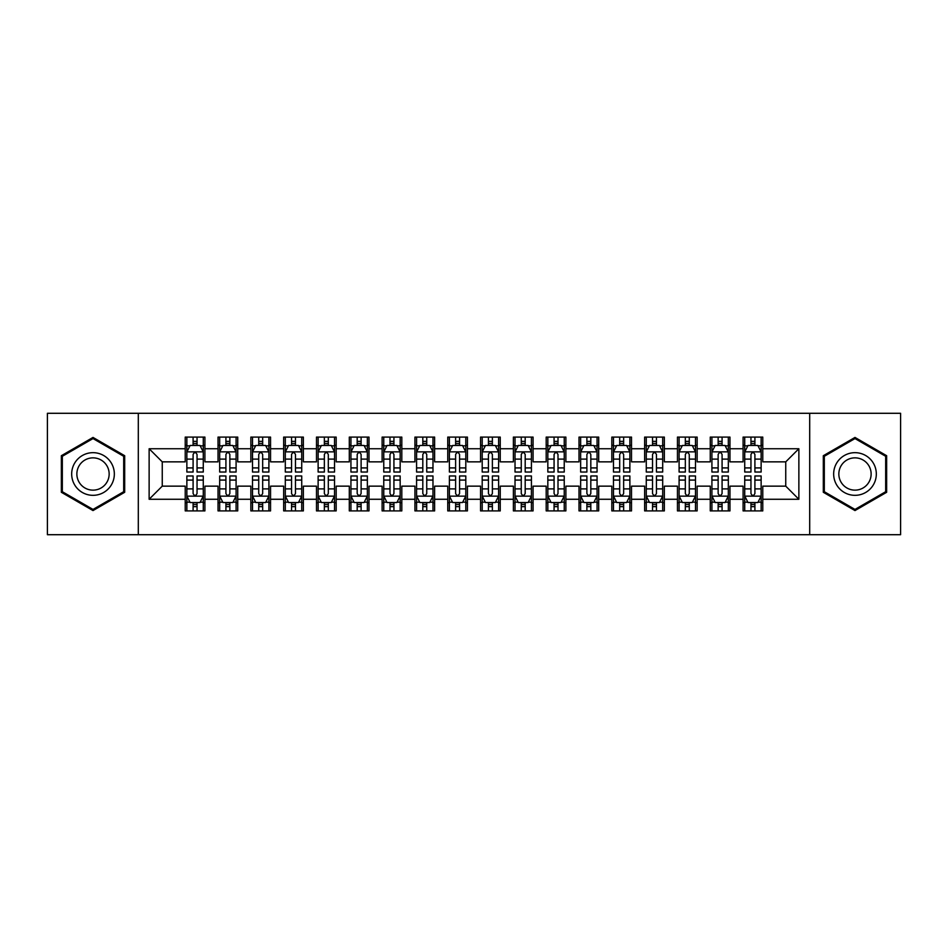 <?xml version="1.0" encoding="UTF-8"?>
<svg xmlns="http://www.w3.org/2000/svg" width="948" height="948" viewBox="0 0 948 948"><rect width="100%" height="100%" fill="white"/><g stroke="black" fill="none" stroke-linecap="round" stroke-linejoin="round"><path stroke-width="1.42" d="M809.699 534.708L900.6 534.708L900.6 413.292L809.699 413.292L809.699 534.708L138.301 534.708L138.301 413.292L47.4 413.292L47.4 534.708L138.301 534.708M809.699 413.292L138.301 413.292M149.132 499.264L149.132 448.736L185.227 448.736L185.227 461.854L162.25 461.854L162.25 486.146L149.132 499.264L185.227 499.264L185.227 510.913L204.91 510.913L204.91 499.264L218.04 499.264L218.04 510.913L237.735 510.913L237.735 499.264L250.853 499.264L250.853 510.913L270.547 510.913L270.547 499.264L283.665 499.264L283.665 510.913L303.36 510.913L303.36 499.264L316.49 499.264L316.49 510.913L336.173 510.913L336.173 499.264L349.302 499.264L349.302 510.913L368.985 510.913L368.985 499.264L382.115 499.264L382.115 510.913L401.81 510.913L401.81 499.264L414.928 499.264L414.928 510.913L434.622 510.913L434.622 499.264L447.752 499.264L447.752 510.913L467.435 510.913L467.435 499.264L480.565 499.264L480.565 510.913L500.248 510.913L500.248 499.264L513.378 499.264L513.378 510.913L533.072 510.913L533.072 499.264L546.19 499.264L546.19 510.913L565.885 510.913L565.885 499.264L579.015 499.264L579.015 510.913L598.698 510.913L598.698 499.264L611.827 499.264L611.827 510.913L631.51 510.913L631.51 499.264L644.64 499.264L644.64 510.913L664.335 510.913L664.335 499.264L677.453 499.264L677.453 510.913L697.147 510.913L697.147 499.264L710.265 499.264L710.265 510.913L729.96 510.913L729.96 499.264L743.09 499.264L743.09 510.913L762.773 510.913L762.773 486.146L785.75 486.146L785.75 461.854L762.773 461.854L762.773 448.736L798.868 448.736L798.868 499.264L762.773 499.264M762.773 448.736L762.773 437.087L743.09 437.087L743.09 448.736L729.96 448.736L729.96 437.087L710.265 437.087L710.265 448.736L697.147 448.736L697.147 437.087L677.453 437.087L677.453 448.736L664.335 448.736L664.335 437.087L644.64 437.087L644.64 448.736L631.51 448.736L631.51 437.087L611.827 437.087L611.827 448.736L598.698 448.736L598.698 437.087L579.015 437.087L579.015 448.736L565.885 448.736L565.885 437.087L546.19 437.087L546.19 448.736L533.072 448.736L533.072 437.087L513.378 437.087L513.378 448.736L500.248 448.736L500.248 437.087L480.565 437.087L480.565 448.736L467.435 448.736L467.435 437.087L447.752 437.087L447.752 448.736L434.622 448.736L434.622 437.087L414.928 437.087L414.928 448.736L401.81 448.736L401.81 437.087L382.115 437.087L382.115 448.736L368.985 448.736L368.985 437.087L349.302 437.087L349.302 448.736L336.173 448.736L336.173 437.087L316.49 437.087L316.49 448.736L303.36 448.736L303.36 437.087L283.665 437.087L283.665 448.736L270.547 448.736L270.547 437.087L250.853 437.087L250.853 448.736L237.735 448.736L237.735 437.087L218.04 437.087L218.04 448.736L204.91 448.736L204.91 437.087L185.227 437.087L185.227 448.736M729.96 499.264L729.96 486.146L743.09 486.146L743.09 499.264M798.868 448.736L785.75 461.854M697.147 499.264L697.147 486.146L710.265 486.146L710.265 499.264M743.09 448.736L743.09 461.854L729.96 461.854L729.96 448.736M664.335 499.264L664.335 486.146L677.453 486.146L677.453 499.264M710.265 448.736L710.265 461.854L697.147 461.854L697.147 448.736M631.51 499.264L631.51 486.146L644.64 486.146L644.64 499.264M677.453 448.736L677.453 461.854L664.335 461.854L664.335 448.736M598.698 499.264L598.698 486.146L611.827 486.146L611.827 499.264M644.64 448.736L644.64 461.854L631.51 461.854L631.51 448.736M565.885 499.264L565.885 486.146L579.015 486.146L579.015 499.264M611.827 448.736L611.827 461.854L598.698 461.854L598.698 448.736M533.072 499.264L533.072 486.146L546.19 486.146L546.19 499.264M579.015 448.736L579.015 461.854L565.885 461.854L565.885 448.736M500.248 499.264L500.248 486.146L513.378 486.146L513.378 499.264M546.19 448.736L546.19 461.854L533.072 461.854L533.072 448.736M467.435 499.264L467.435 486.146L480.565 486.146L480.565 499.264M513.378 448.736L513.378 461.854L500.248 461.854L500.248 448.736M434.622 499.264L434.622 486.146L447.752 486.146L447.752 499.264M480.565 448.736L480.565 461.854L467.435 461.854L467.435 448.736M401.81 499.264L401.81 486.146L414.928 486.146L414.928 499.264M447.752 448.736L447.752 461.854L434.622 461.854L434.622 448.736M368.985 499.264L368.985 486.146L382.115 486.146L382.115 499.264M414.928 448.736L414.928 461.854L401.81 461.854L401.81 448.736M336.173 499.264L336.173 486.146L349.302 486.146L349.302 499.264M382.115 448.736L382.115 461.854L368.985 461.854L368.985 448.736M303.36 499.264L303.36 486.146L316.49 486.146L316.49 499.264M349.302 448.736L349.302 461.854L336.173 461.854L336.173 448.736M270.547 499.264L270.547 486.146L283.665 486.146L283.665 499.264M316.49 448.736L316.49 461.854L303.36 461.854L303.36 448.736M237.735 499.264L237.735 486.146L250.853 486.146L250.853 499.264M283.665 448.736L283.665 461.854L270.547 461.854L270.547 448.736M204.91 499.264L204.91 486.146L218.04 486.146L218.04 499.264M250.853 448.736L250.853 461.854L237.735 461.854L237.735 448.736M162.25 486.146L185.227 486.146L185.227 499.264M218.04 448.736L218.04 461.854L204.91 461.854L204.91 448.736M743.09 445.287L744.725 445.287M761.137 445.287L762.773 445.287M710.265 445.287L711.912 445.287M728.325 445.287L729.96 445.287M677.453 445.287L679.1 445.287M695.5 445.287L697.147 445.287M644.64 445.287L646.275 445.287M662.688 445.287L664.335 445.287M611.827 445.287L613.463 445.287M629.875 445.287L631.51 445.287M579.015 445.287L580.65 445.287M597.062 445.287L598.698 445.287M546.19 445.287L547.837 445.287M564.238 445.287L565.885 445.287M513.378 445.287L515.025 445.287M531.425 445.287L533.072 445.287M480.565 445.287L482.2 445.287M498.612 445.287L500.248 445.287M447.752 445.287L449.388 445.287M465.8 445.287L467.435 445.287M414.928 445.287L416.575 445.287M432.975 445.287L434.622 445.287M382.115 445.287L383.762 445.287M400.163 445.287L401.81 445.287M349.302 445.287L350.938 445.287M367.35 445.287L368.985 445.287M316.49 445.287L318.125 445.287M334.537 445.287L336.173 445.287M283.665 445.287L285.312 445.287M301.725 445.287L303.36 445.287M250.853 445.287L252.5 445.287M268.9 445.287L270.547 445.287M218.04 445.287L219.675 445.287M236.088 445.287L237.735 445.287M185.227 445.287L186.863 445.287M203.275 445.287L204.91 445.287M185.227 502.713L186.863 502.713M203.275 502.713L204.91 502.713M218.04 502.713L219.675 502.713M236.088 502.713L237.735 502.713M250.853 502.713L252.5 502.713M268.9 502.713L270.547 502.713M283.665 502.713L285.312 502.713M301.725 502.713L303.36 502.713M316.49 502.713L318.125 502.713M334.537 502.713L336.173 502.713M349.302 502.713L350.938 502.713M367.35 502.713L368.985 502.713M382.115 502.713L383.762 502.713M400.163 502.713L401.81 502.713M414.928 502.713L416.575 502.713M432.975 502.713L434.622 502.713M447.752 502.713L449.388 502.713M465.8 502.713L467.435 502.713M480.565 502.713L482.2 502.713M498.612 502.713L500.248 502.713M513.378 502.713L515.025 502.713M531.425 502.713L533.072 502.713M546.19 502.713L547.837 502.713M564.238 502.713L565.885 502.713M579.015 502.713L580.65 502.713M597.062 502.713L598.698 502.713M611.827 502.713L613.463 502.713M629.875 502.713L631.51 502.713M644.64 502.713L646.275 502.713M662.688 502.713L664.335 502.713M677.453 502.713L679.1 502.713M695.5 502.713L697.147 502.713M710.265 502.713L711.912 502.713M728.325 502.713L729.96 502.713M743.09 502.713L744.725 502.713M761.137 502.713L762.773 502.713M149.132 448.736L162.25 461.854M785.75 486.146L798.868 499.264M124.686 455.715L93.011 437.431L61.347 455.715L61.347 492.285L93.011 510.569L124.686 492.285L124.686 455.715M823.314 455.715L823.314 492.285L854.989 510.569L886.653 492.285L886.653 455.715L854.989 437.431L823.314 455.715M197.042 441.353L193.096 441.353M203.275 467.921L197.042 467.921L197.042 472.033L203.275 472.033L203.275 452.018L199.992 445.453L190.145 445.453L186.863 452.018L186.863 472.033L193.096 472.033L193.096 467.921L186.863 467.921M186.863 452.018L186.863 437.087M203.275 452.018L203.275 437.087M193.096 445.453L193.096 437.087M197.042 437.087L197.042 445.453M197.042 467.921L197.042 454.471C195.726 451.947 194.411 451.947 193.096 454.471L193.096 467.921M197.042 445.287L193.096 445.287M193.096 506.647L197.042 506.647M186.863 480.079L193.096 480.079L193.096 475.967L186.863 475.967L186.863 495.982L190.145 502.547L199.992 502.547L203.275 495.982L203.275 475.967L197.042 475.967L197.042 480.079L203.275 480.079M203.275 495.982L203.275 510.913M186.863 495.982L186.863 510.913M197.042 502.547L197.042 510.913M193.096 510.913L193.096 502.547M193.096 480.079L193.096 493.529C194.411 496.053 195.726 496.053 197.042 493.529L197.042 480.079M193.096 502.713L197.042 502.713M229.854 441.353L225.92 441.353M236.088 467.921L229.854 467.921L229.854 472.033L236.088 472.033L236.088 452.018L232.805 445.453L222.958 445.453L219.675 452.018L219.675 472.033L225.92 472.033L225.92 467.921L219.675 467.921M219.675 452.018L219.675 437.087M236.088 452.018L236.088 437.087M225.92 445.453L225.92 437.087M229.854 437.087L229.854 445.453M229.854 467.921L229.854 454.471C228.539 451.947 227.236 451.947 225.92 454.471L225.92 467.921M229.854 445.287L225.92 445.287M262.667 441.353L258.733 441.353M268.9 467.921L262.667 467.921L262.667 472.033L268.9 472.033L268.9 452.018L265.618 445.453L255.782 445.453L252.5 452.018L252.5 472.033L258.733 472.033L258.733 467.921L252.5 467.921M252.5 452.018L252.5 437.087M268.9 452.018L268.9 437.087M258.733 445.453L258.733 437.087M262.667 437.087L262.667 445.453M262.667 467.921L262.667 454.471C261.364 451.947 260.048 451.947 258.733 454.471L258.733 467.921M262.667 445.287L258.733 445.287M225.92 506.647L229.854 506.647M219.675 480.079L225.92 480.079L225.92 475.967L219.675 475.967L219.675 495.982L222.958 502.547L232.805 502.547L236.088 495.982L236.088 475.967L229.854 475.967L229.854 480.079L236.088 480.079M236.088 495.982L236.088 510.913M219.675 495.982L219.675 510.913M229.854 502.547L229.854 510.913M225.92 510.913L225.92 502.547M225.92 480.079L225.92 493.529C227.224 496.053 228.539 496.053 229.854 493.529L229.854 480.079M225.92 502.713L229.854 502.713M258.733 506.647L262.667 506.647M252.5 480.079L258.733 480.079L258.733 475.967L252.5 475.967L252.5 495.982L255.782 502.547L265.618 502.547L268.9 495.982L268.9 475.967L262.667 475.967L262.667 480.079L268.9 480.079M268.9 495.982L268.9 510.913M252.5 495.982L252.5 510.913M262.667 502.547L262.667 510.913M258.733 510.913L258.733 502.547M258.733 480.079L258.733 493.529C260.036 496.053 261.352 496.053 262.667 493.529L262.667 480.079M258.733 502.713L262.667 502.713M111.485 463.335A21.33 21.33 0 0 0 82.346 455.526A21.33 21.33 0 0 0 74.537 484.665A21.33 21.33 0 0 0 103.676 492.474A21.33 21.33 0 0 0 111.485 463.335M106.994 465.93A16.152 16.152 0 0 0 84.941 460.017A16.152 16.152 0 0 0 79.028 482.07A16.152 16.152 0 0 0 101.092 487.983A16.152 16.152 0 0 0 106.994 465.93M93.011 509.431L62.331 491.716L62.331 456.284L93.011 438.569L123.69 456.284L123.69 491.716L93.011 509.431M873.464 463.335A21.33 21.33 0 0 0 844.324 455.526A21.33 21.33 0 0 0 836.515 484.665A21.33 21.33 0 0 0 865.654 492.474A21.33 21.33 0 0 0 873.464 463.335M868.972 465.93A16.152 16.152 0 0 0 846.908 460.017A16.152 16.152 0 0 0 841.006 482.07A16.152 16.152 0 0 0 863.059 487.983A16.152 16.152 0 0 0 868.972 465.93M854.989 509.431L824.31 491.716L824.31 456.284L854.989 438.569L885.669 456.284L885.669 491.716L854.989 509.431M295.48 441.353L291.546 441.353M301.725 467.921L295.48 467.921L295.48 472.033L301.725 472.033L301.725 452.018L298.442 445.453L288.595 445.453L285.312 452.018L285.312 472.033L291.546 472.033L291.546 467.921L285.312 467.921M285.312 452.018L285.312 437.087M301.725 452.018L301.725 437.087M291.546 445.453L291.546 437.087M295.48 437.087L295.48 445.453M295.48 467.921L295.48 454.471C294.176 451.947 292.861 451.947 291.546 454.471L291.546 467.921M295.48 445.287L291.546 445.287M328.304 441.353L324.358 441.353M334.537 467.921L328.304 467.921L328.304 472.033L334.537 472.033L334.537 452.018L331.255 445.453L321.408 445.453L318.125 452.018L318.125 472.033L324.358 472.033L324.358 467.921L318.125 467.921M318.125 452.018L318.125 437.087M334.537 452.018L334.537 437.087M324.358 445.453L324.358 437.087M328.304 437.087L328.304 445.453M328.304 467.921L328.304 454.471C326.989 451.947 325.674 451.947 324.358 454.471L324.358 467.921M328.304 445.287L324.358 445.287M291.546 506.647L295.48 506.647M285.312 480.079L291.546 480.079L291.546 475.967L285.312 475.967L285.312 495.982L288.595 502.547L298.442 502.547L301.725 495.982L301.725 475.967L295.48 475.967L295.48 480.079L301.725 480.079M301.725 495.982L301.725 510.913M285.312 495.982L285.312 510.913M295.48 502.547L295.48 510.913M291.546 510.913L291.546 502.547M291.546 480.079L291.546 493.529C292.861 496.053 294.164 496.053 295.48 493.529L295.48 480.079M291.546 502.713L295.48 502.713M324.358 506.647L328.304 506.647M318.125 480.079L324.358 480.079L324.358 475.967L318.125 475.967L318.125 495.982L321.408 502.547L331.255 502.547L334.537 495.982L334.537 475.967L328.304 475.967L328.304 480.079L334.537 480.079M334.537 495.982L334.537 510.913M318.125 495.982L318.125 510.913M328.304 502.547L328.304 510.913M324.358 510.913L324.358 502.547M324.358 480.079L324.358 493.529C325.674 496.053 326.989 496.053 328.304 493.529L328.304 480.079M324.358 502.713L328.304 502.713M361.117 441.353L357.183 441.353M367.35 467.921L361.117 467.921L361.117 472.033L367.35 472.033L367.35 452.018L364.068 445.453L354.22 445.453L350.938 452.018L350.938 472.033L357.183 472.033L357.183 467.921L350.938 467.921M350.938 452.018L350.938 437.087M367.35 452.018L367.35 437.087M357.183 445.453L357.183 437.087M361.117 437.087L361.117 445.453M361.117 467.921L361.117 454.471C359.802 451.947 358.486 451.947 357.183 454.471L357.183 467.921M361.117 445.287L357.183 445.287M357.183 506.647L361.117 506.647M350.938 480.079L357.183 480.079L357.183 475.967L350.938 475.967L350.938 495.982L354.22 502.547L364.068 502.547L367.35 495.982L367.35 475.967L361.117 475.967L361.117 480.079L367.35 480.079M367.35 495.982L367.35 510.913M350.938 495.982L350.938 510.913M361.117 502.547L361.117 510.913M357.183 510.913L357.183 502.547M357.183 480.079L357.183 493.529C358.486 496.053 359.802 496.053 361.117 493.529L361.117 480.079M357.183 502.713L361.117 502.713M393.93 441.353L389.995 441.353M400.163 467.921L393.93 467.921L393.93 472.033L400.163 472.033L400.163 452.018L396.88 445.453L387.045 445.453L383.762 452.018L383.762 472.033L389.995 472.033L389.995 467.921L383.762 467.921M383.762 452.018L383.762 437.087M400.163 452.018L400.163 437.087M389.995 445.453L389.995 437.087M393.93 437.087L393.93 445.453M393.93 467.921L393.93 454.471C392.614 451.947 391.311 451.947 389.995 454.471L389.995 467.921M393.93 445.287L389.995 445.287M389.995 506.647L393.93 506.647M383.762 480.079L389.995 480.079L389.995 475.967L383.762 475.967L383.762 495.982L387.045 502.547L396.88 502.547L400.163 495.982L400.163 475.967L393.93 475.967L393.93 480.079L400.163 480.079M400.163 495.982L400.163 510.913M383.762 495.982L383.762 510.913M393.93 502.547L393.93 510.913M389.995 510.913L389.995 502.547M389.995 480.079L389.995 493.529C391.299 496.053 392.614 496.053 393.93 493.529L393.93 480.079M389.995 502.713L393.93 502.713M426.742 441.353L422.808 441.353M432.975 467.921L426.742 467.921L426.742 472.033L432.975 472.033L432.975 452.018L429.705 445.453L419.857 445.453L416.575 452.018L416.575 472.033L422.808 472.033L422.808 467.921L416.575 467.921M416.575 452.018L416.575 437.087M432.975 452.018L432.975 437.087M422.808 445.453L422.808 437.087M426.742 437.087L426.742 445.453M426.742 467.921L426.742 454.471C425.439 451.947 424.123 451.947 422.808 454.471L422.808 467.921M426.742 445.287L422.808 445.287M422.808 506.647L426.742 506.647M416.575 480.079L422.808 480.079L422.808 475.967L416.575 475.967L416.575 495.982L419.857 502.547L429.705 502.547L432.975 495.982L432.975 475.967L426.742 475.967L426.742 480.079L432.975 480.079M432.975 495.982L432.975 510.913M416.575 495.982L416.575 510.913M426.742 502.547L426.742 510.913M422.808 510.913L422.808 502.547M422.808 480.079L422.808 493.529C424.123 496.053 425.427 496.053 426.742 493.529L426.742 480.079M422.808 502.713L426.742 502.713M459.567 441.353L455.621 441.353M465.8 467.921L459.567 467.921L459.567 472.033L465.8 472.033L465.8 452.018L462.517 445.453L452.67 445.453L449.388 452.018L449.388 472.033L455.621 472.033L455.621 467.921L449.388 467.921M449.388 452.018L449.388 437.087M465.8 452.018L465.8 437.087M455.621 445.453L455.621 437.087M459.567 437.087L459.567 445.453M459.567 467.921L459.567 454.471C458.251 451.947 456.936 451.947 455.621 454.471L455.621 467.921M459.567 445.287L455.621 445.287M455.621 506.647L459.567 506.647M449.388 480.079L455.621 480.079L455.621 475.967L449.388 475.967L449.388 495.982L452.67 502.547L462.517 502.547L465.8 495.982L465.8 475.967L459.567 475.967L459.567 480.079L465.8 480.079M465.8 495.982L465.8 510.913M449.388 495.982L449.388 510.913M459.567 502.547L459.567 510.913M455.621 510.913L455.621 502.547M455.621 480.079L455.621 493.529C456.936 496.053 458.251 496.053 459.567 493.529L459.567 480.079M455.621 502.713L459.567 502.713M492.379 441.353L488.433 441.353M498.612 467.921L492.379 467.921L492.379 472.033L498.612 472.033L498.612 452.018L495.33 445.453L485.483 445.453L482.2 452.018L482.2 472.033L488.433 472.033L488.433 467.921L482.2 467.921M482.2 452.018L482.2 437.087M498.612 452.018L498.612 437.087M488.433 445.453L488.433 437.087M492.379 437.087L492.379 445.453M492.379 467.921L492.379 454.471C491.064 451.947 489.749 451.947 488.433 454.471L488.433 467.921M492.379 445.287L488.433 445.287M488.433 506.647L492.379 506.647M482.2 480.079L488.433 480.079L488.433 475.967L482.2 475.967L482.2 495.982L485.483 502.547L495.33 502.547L498.612 495.982L498.612 475.967L492.379 475.967L492.379 480.079L498.612 480.079M498.612 495.982L498.612 510.913M482.2 495.982L482.2 510.913M492.379 502.547L492.379 510.913M488.433 510.913L488.433 502.547M488.433 480.079L488.433 493.529C489.749 496.053 491.064 496.053 492.379 493.529L492.379 480.079M488.433 502.713L492.379 502.713M525.192 441.353L521.258 441.353M531.425 467.921L525.192 467.921L525.192 472.033L531.425 472.033L531.425 452.018L528.143 445.453L518.295 445.453L515.025 452.018L515.025 472.033L521.258 472.033L521.258 467.921L515.025 467.921M515.025 452.018L515.025 437.087M531.425 452.018L531.425 437.087M521.258 445.453L521.258 437.087M525.192 437.087L525.192 445.453M525.192 467.921L525.192 454.471C523.877 451.947 522.573 451.947 521.258 454.471L521.258 467.921M525.192 445.287L521.258 445.287M521.258 506.647L525.192 506.647M515.025 480.079L521.258 480.079L521.258 475.967L515.025 475.967L515.025 495.982L518.295 502.547L528.143 502.547L531.425 495.982L531.425 475.967L525.192 475.967L525.192 480.079L531.425 480.079M531.425 495.982L531.425 510.913M515.025 495.982L515.025 510.913M525.192 502.547L525.192 510.913M521.258 510.913L521.258 502.547M521.258 480.079L521.258 493.529C522.561 496.053 523.877 496.053 525.192 493.529L525.192 480.079M521.258 502.713L525.192 502.713M558.005 441.353L554.07 441.353M564.238 467.921L558.005 467.921L558.005 472.033L564.238 472.033L564.238 452.018L560.955 445.453L551.12 445.453L547.837 452.018L547.837 472.033L554.07 472.033L554.07 467.921L547.837 467.921M547.837 452.018L547.837 437.087M564.238 452.018L564.238 437.087M554.07 445.453L554.07 437.087M558.005 437.087L558.005 445.453M558.005 467.921L558.005 454.471C556.701 451.947 555.386 451.947 554.07 454.471L554.07 467.921M558.005 445.287L554.07 445.287M554.07 506.647L558.005 506.647M547.837 480.079L554.07 480.079L554.07 475.967L547.837 475.967L547.837 495.982L551.12 502.547L560.955 502.547L564.238 495.982L564.238 475.967L558.005 475.967L558.005 480.079L564.238 480.079M564.238 495.982L564.238 510.913M547.837 495.982L547.837 510.913M558.005 502.547L558.005 510.913M554.07 510.913L554.07 502.547M554.07 480.079L554.07 493.529C555.386 496.053 556.689 496.053 558.005 493.529L558.005 480.079M554.07 502.713L558.005 502.713M590.817 441.353L586.883 441.353M597.062 467.921L590.817 467.921L590.817 472.033L597.062 472.033L597.062 452.018L593.78 445.453L583.932 445.453L580.65 452.018L580.65 472.033L586.883 472.033L586.883 467.921L580.65 467.921M580.65 452.018L580.65 437.087M597.062 452.018L597.062 437.087M586.883 445.453L586.883 437.087M590.817 437.087L590.817 445.453M590.817 467.921L590.817 454.471C589.514 451.947 588.198 451.947 586.883 454.471L586.883 467.921M590.817 445.287L586.883 445.287M586.883 506.647L590.817 506.647M580.65 480.079L586.883 480.079L586.883 475.967L580.65 475.967L580.65 495.982L583.932 502.547L593.78 502.547L597.062 495.982L597.062 475.967L590.817 475.967L590.817 480.079L597.062 480.079M597.062 495.982L597.062 510.913M580.65 495.982L580.65 510.913M590.817 502.547L590.817 510.913M586.883 510.913L586.883 502.547M586.883 480.079L586.883 493.529C588.198 496.053 589.514 496.053 590.817 493.529L590.817 480.079M586.883 502.713L590.817 502.713M623.642 441.353L619.696 441.353M629.875 467.921L623.642 467.921L623.642 472.033L629.875 472.033L629.875 452.018L626.592 445.453L616.745 445.453L613.463 452.018L613.463 472.033L619.696 472.033L619.696 467.921L613.463 467.921M613.463 452.018L613.463 437.087M629.875 452.018L629.875 437.087M619.696 445.453L619.696 437.087M623.642 437.087L623.642 445.453M623.642 467.921L623.642 454.471C622.326 451.947 621.011 451.947 619.696 454.471L619.696 467.921M623.642 445.287L619.696 445.287M619.696 506.647L623.642 506.647M613.463 480.079L619.696 480.079L619.696 475.967L613.463 475.967L613.463 495.982L616.745 502.547L626.592 502.547L629.875 495.982L629.875 475.967L623.642 475.967L623.642 480.079L629.875 480.079M629.875 495.982L629.875 510.913M613.463 495.982L613.463 510.913M623.642 502.547L623.642 510.913M619.696 510.913L619.696 502.547M619.696 480.079L619.696 493.529C621.011 496.053 622.326 496.053 623.642 493.529L623.642 480.079M619.696 502.713L623.642 502.713M656.454 441.353L652.52 441.353M662.688 467.921L656.454 467.921L656.454 472.033L662.688 472.033L662.688 452.018L659.405 445.453L649.558 445.453L646.275 452.018L646.275 472.033L652.52 472.033L652.52 467.921L646.275 467.921M646.275 452.018L646.275 437.087M662.688 452.018L662.688 437.087M652.52 445.453L652.52 437.087M656.454 437.087L656.454 445.453M656.454 467.921L656.454 454.471C655.139 451.947 653.836 451.947 652.52 454.471L652.52 467.921M656.454 445.287L652.52 445.287M652.52 506.647L656.454 506.647M646.275 480.079L652.52 480.079L652.52 475.967L646.275 475.967L646.275 495.982L649.558 502.547L659.405 502.547L662.688 495.982L662.688 475.967L656.454 475.967L656.454 480.079L662.688 480.079M662.688 495.982L662.688 510.913M646.275 495.982L646.275 510.913M656.454 502.547L656.454 510.913M652.52 510.913L652.52 502.547M652.52 480.079L652.52 493.529C653.824 496.053 655.139 496.053 656.454 493.529L656.454 480.079M652.52 502.713L656.454 502.713M689.267 441.353L685.333 441.353M695.5 467.921L689.267 467.921L689.267 472.033L695.5 472.033L695.5 452.018L692.218 445.453L682.382 445.453L679.1 452.018L679.1 472.033L685.333 472.033L685.333 467.921L679.1 467.921M679.1 452.018L679.1 437.087M695.5 452.018L695.5 437.087M685.333 445.453L685.333 437.087M689.267 437.087L689.267 445.453M689.267 467.921L689.267 454.471C687.964 451.947 686.648 451.947 685.333 454.471L685.333 467.921M689.267 445.287L685.333 445.287M685.333 506.647L689.267 506.647M679.1 480.079L685.333 480.079L685.333 475.967L679.1 475.967L679.1 495.982L682.382 502.547L692.218 502.547L695.5 495.982L695.5 475.967L689.267 475.967L689.267 480.079L695.5 480.079M695.5 495.982L695.5 510.913M679.1 495.982L679.1 510.913M689.267 502.547L689.267 510.913M685.333 510.913L685.333 502.547M685.333 480.079L685.333 493.529C686.636 496.053 687.952 496.053 689.267 493.529L689.267 480.079M685.333 502.713L689.267 502.713M722.08 441.353L718.146 441.353M728.325 467.921L722.08 467.921L722.08 472.033L728.325 472.033L728.325 452.018L725.042 445.453L715.195 445.453L711.912 452.018L711.912 472.033L718.146 472.033L718.146 467.921L711.912 467.921M711.912 452.018L711.912 437.087M728.325 452.018L728.325 437.087M718.146 445.453L718.146 437.087M722.08 437.087L722.08 445.453M722.08 467.921L722.08 454.471C720.776 451.947 719.461 451.947 718.146 454.471L718.146 467.921M722.08 445.287L718.146 445.287M718.146 506.647L722.08 506.647M711.912 480.079L718.146 480.079L718.146 475.967L711.912 475.967L711.912 495.982L715.195 502.547L725.042 502.547L728.325 495.982L728.325 475.967L722.08 475.967L722.08 480.079L728.325 480.079M728.325 495.982L728.325 510.913M711.912 495.982L711.912 510.913M722.08 502.547L722.08 510.913M718.146 510.913L718.146 502.547M718.146 480.079L718.146 493.529C719.461 496.053 720.764 496.053 722.08 493.529L722.08 480.079M718.146 502.713L722.08 502.713M754.904 441.353L750.958 441.353M761.137 467.921L754.904 467.921L754.904 472.033L761.137 472.033L761.137 452.018L757.855 445.453L748.008 445.453L744.725 452.018L744.725 472.033L750.958 472.033L750.958 467.921L744.725 467.921M744.725 452.018L744.725 437.087M761.137 452.018L761.137 437.087M750.958 445.453L750.958 437.087M754.904 437.087L754.904 445.453M754.904 467.921L754.904 454.471C753.589 451.947 752.274 451.947 750.958 454.471L750.958 467.921M754.904 445.287L750.958 445.287M750.958 506.647L754.904 506.647M744.725 480.079L750.958 480.079L750.958 475.967L744.725 475.967L744.725 495.982L748.008 502.547L757.855 502.547L761.137 495.982L761.137 475.967L754.904 475.967L754.904 480.079L761.137 480.079M761.137 495.982L761.137 510.913M744.725 495.982L744.725 510.913M754.904 502.547L754.904 510.913M750.958 510.913L750.958 502.547M750.958 480.079L750.958 493.529C752.274 496.053 753.589 496.053 754.904 493.529L754.904 480.079M750.958 502.713L754.904 502.713M203.192 451.852L186.946 451.852M186.863 445.844L189.956 445.844M200.194 445.844L203.275 445.844M193.096 459.116L186.863 459.116M203.275 459.116L197.042 459.116M197.042 443.439L193.096 443.439M186.946 496.148L203.192 496.148M203.275 502.156L200.194 502.156M189.956 502.156L186.863 502.156M197.042 488.884L203.275 488.884M186.863 488.884L193.096 488.884M193.096 504.561L197.042 504.561M236.005 451.852L219.758 451.852M219.675 445.844L222.768 445.844M233.007 445.844L236.088 445.844M225.92 459.116L219.675 459.116M236.088 459.116L229.854 459.116M229.854 443.439L225.92 443.439M268.817 451.852L252.583 451.852M252.5 445.844L255.581 445.844M265.819 445.844L268.9 445.844M258.733 459.116L252.5 459.116M268.9 459.116L262.667 459.116M262.667 443.439L258.733 443.439M219.758 496.148L236.005 496.148M236.088 502.156L233.007 502.156M222.768 502.156L219.675 502.156M229.854 488.884L236.088 488.884M219.675 488.884L225.92 488.884M225.92 504.561L229.854 504.561M252.583 496.148L268.817 496.148M268.9 502.156L265.819 502.156M255.581 502.156L252.5 502.156M262.667 488.884L268.9 488.884M252.5 488.884L258.733 488.884M258.733 504.561L262.667 504.561M301.642 451.852L285.395 451.852M285.312 445.844L288.393 445.844M298.632 445.844L301.725 445.844M291.546 459.116L285.312 459.116M301.725 459.116L295.48 459.116M295.48 443.439L291.546 443.439M334.454 451.852L318.208 451.852M318.125 445.844L321.206 445.844M331.445 445.844L334.537 445.844M324.358 459.116L318.125 459.116M334.537 459.116L328.304 459.116M328.304 443.439L324.358 443.439M285.395 496.148L301.642 496.148M301.725 502.156L298.632 502.156M288.393 502.156L285.312 502.156M295.48 488.884L301.725 488.884M285.312 488.884L291.546 488.884M291.546 504.561L295.48 504.561M318.208 496.148L334.454 496.148M334.537 502.156L331.445 502.156M321.206 502.156L318.125 502.156M328.304 488.884L334.537 488.884M318.125 488.884L324.358 488.884M324.358 504.561L328.304 504.561M367.267 451.852L351.021 451.852M350.938 445.844L354.031 445.844M364.269 445.844L367.35 445.844M357.183 459.116L350.938 459.116M367.35 459.116L361.117 459.116M361.117 443.439L357.183 443.439M351.021 496.148L367.267 496.148M367.35 502.156L364.269 502.156M354.031 502.156L350.938 502.156M361.117 488.884L367.35 488.884M350.938 488.884L357.183 488.884M357.183 504.561L361.117 504.561M400.08 451.852L383.845 451.852M383.762 445.844L386.843 445.844M397.082 445.844L400.163 445.844M389.995 459.116L383.762 459.116M400.163 459.116L393.93 459.116M393.93 443.439L389.995 443.439M383.845 496.148L400.08 496.148M400.163 502.156L397.082 502.156M386.843 502.156L383.762 502.156M393.93 488.884L400.163 488.884M383.762 488.884L389.995 488.884M389.995 504.561L393.93 504.561M432.904 451.852L416.658 451.852M416.575 445.844L419.656 445.844M429.894 445.844L432.975 445.844M422.808 459.116L416.575 459.116M432.975 459.116L426.742 459.116M426.742 443.439L422.808 443.439M416.658 496.148L432.904 496.148M432.975 502.156L429.894 502.156M419.656 502.156L416.575 502.156M426.742 488.884L432.975 488.884M416.575 488.884L422.808 488.884M422.808 504.561L426.742 504.561M465.717 451.852L449.471 451.852M449.388 445.844L452.469 445.844M462.707 445.844L465.8 445.844M455.621 459.116L449.388 459.116M465.8 459.116L459.567 459.116M459.567 443.439L455.621 443.439M449.471 496.148L465.717 496.148M465.8 502.156L462.707 502.156M452.469 502.156L449.388 502.156M459.567 488.884L465.8 488.884M449.388 488.884L455.621 488.884M455.621 504.561L459.567 504.561M498.529 451.852L482.283 451.852M482.2 445.844L485.293 445.844M495.531 445.844L498.612 445.844M488.433 459.116L482.2 459.116M498.612 459.116L492.379 459.116M492.379 443.439L488.433 443.439M482.283 496.148L498.529 496.148M498.612 502.156L495.531 502.156M485.293 502.156L482.2 502.156M492.379 488.884L498.612 488.884M482.2 488.884L488.433 488.884M488.433 504.561L492.379 504.561M531.342 451.852L515.096 451.852M515.025 445.844L518.106 445.844M528.344 445.844L531.425 445.844M521.258 459.116L515.025 459.116M531.425 459.116L525.192 459.116M525.192 443.439L521.258 443.439M515.096 496.148L531.342 496.148M531.425 502.156L528.344 502.156M518.106 502.156L515.025 502.156M525.192 488.884L531.425 488.884M515.025 488.884L521.258 488.884M521.258 504.561L525.192 504.561M564.155 451.852L547.92 451.852M547.837 445.844L550.918 445.844M561.157 445.844L564.238 445.844M554.07 459.116L547.837 459.116M564.238 459.116L558.005 459.116M558.005 443.439L554.07 443.439M547.92 496.148L564.155 496.148M564.238 502.156L561.157 502.156M550.918 502.156L547.837 502.156M558.005 488.884L564.238 488.884M547.837 488.884L554.07 488.884M554.07 504.561L558.005 504.561M596.979 451.852L580.733 451.852M580.65 445.844L583.731 445.844M593.969 445.844L597.062 445.844M586.883 459.116L580.65 459.116M597.062 459.116L590.817 459.116M590.817 443.439L586.883 443.439M580.733 496.148L596.979 496.148M597.062 502.156L593.969 502.156M583.731 502.156L580.65 502.156M590.817 488.884L597.062 488.884M580.65 488.884L586.883 488.884M586.883 504.561L590.817 504.561M629.792 451.852L613.546 451.852M613.463 445.844L616.555 445.844M626.794 445.844L629.875 445.844M619.696 459.116L613.463 459.116M629.875 459.116L623.642 459.116M623.642 443.439L619.696 443.439M613.546 496.148L629.792 496.148M629.875 502.156L626.794 502.156M616.555 502.156L613.463 502.156M623.642 488.884L629.875 488.884M613.463 488.884L619.696 488.884M619.696 504.561L623.642 504.561M662.605 451.852L646.358 451.852M646.275 445.844L649.368 445.844M659.607 445.844L662.688 445.844M652.52 459.116L646.275 459.116M662.688 459.116L656.454 459.116M656.454 443.439L652.52 443.439M646.358 496.148L662.605 496.148M662.688 502.156L659.607 502.156M649.368 502.156L646.275 502.156M656.454 488.884L662.688 488.884M646.275 488.884L652.52 488.884M652.52 504.561L656.454 504.561M695.417 451.852L679.183 451.852M679.1 445.844L682.181 445.844M692.419 445.844L695.5 445.844M685.333 459.116L679.1 459.116M695.5 459.116L689.267 459.116M689.267 443.439L685.333 443.439M679.183 496.148L695.417 496.148M695.5 502.156L692.419 502.156M682.181 502.156L679.1 502.156M689.267 488.884L695.5 488.884M679.1 488.884L685.333 488.884M685.333 504.561L689.267 504.561M728.242 451.852L711.995 451.852M711.912 445.844L714.993 445.844M725.232 445.844L728.325 445.844M718.146 459.116L711.912 459.116M728.325 459.116L722.08 459.116M722.08 443.439L718.146 443.439M711.995 496.148L728.242 496.148M728.325 502.156L725.232 502.156M714.993 502.156L711.912 502.156M722.08 488.884L728.325 488.884M711.912 488.884L718.146 488.884M718.146 504.561L722.08 504.561M761.054 451.852L744.808 451.852M744.725 445.844L747.806 445.844M758.045 445.844L761.137 445.844M750.958 459.116L744.725 459.116M761.137 459.116L754.904 459.116M754.904 443.439L750.958 443.439M744.808 496.148L761.054 496.148M761.137 502.156L758.045 502.156M747.806 502.156L744.725 502.156M754.904 488.884L761.137 488.884M744.725 488.884L750.958 488.884M750.958 504.561L754.904 504.561"/></g></svg>
